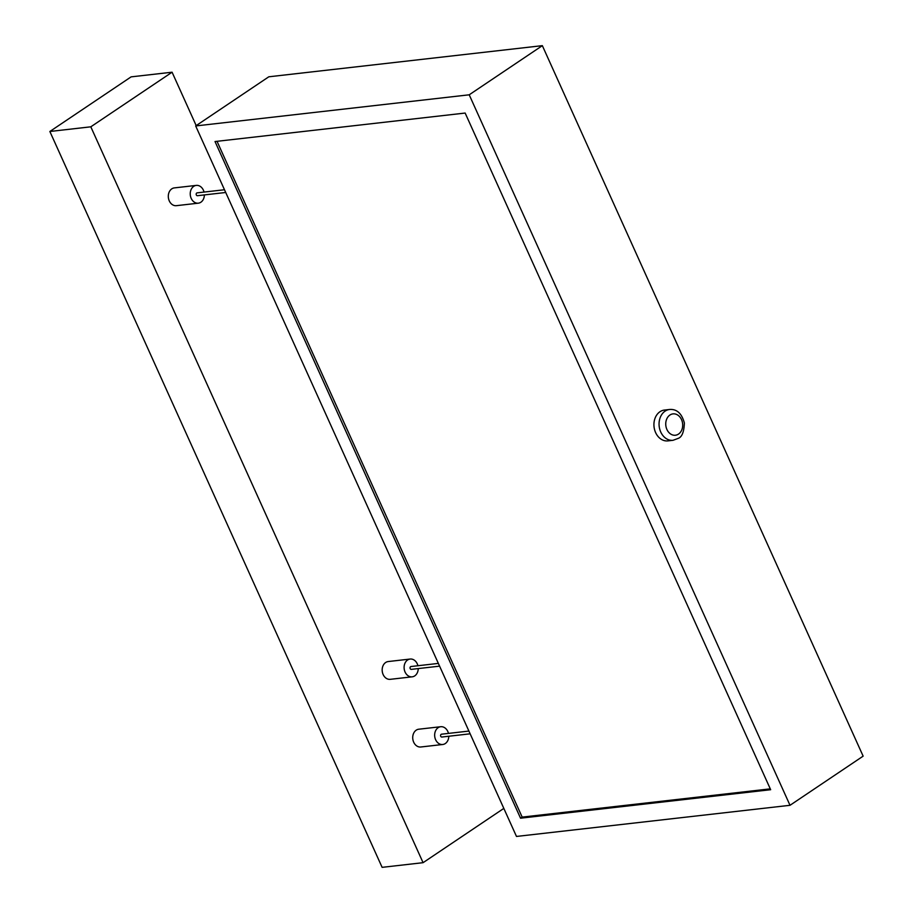 <?xml version="1.0" encoding="UTF-8"?>
<svg xmlns="http://www.w3.org/2000/svg" width="913" height="913" viewBox="0 0 913 913"><rect width="100%" height="100%" fill="white"/><g stroke="black" fill="none" stroke-linecap="round" stroke-linejoin="round"><path stroke-width="1.37" d="M217.032 141.31L522.168 817.101L770.275 788.855M215.023 141.538L520.547 818.196L770.663 789.711L465.151 113.052L215.023 141.538M522.168 817.101L520.547 818.196M503.828 808.404L423.073 862.682L90.809 126.816L172.078 72.207L196.192 125.606M417.914 665.737A8.947 7.042 83.5 0 0 410.154 659.049L388.219 661.548A8.947 7.042 83.5 0 0 382.239 671.238A8.947 7.042 83.5 0 0 390.239 679.329L412.185 676.83A8.947 7.042 83.5 0 0 414.753 675.871A8.947 7.042 83.5 0 0 418.234 668.578M448.466 733.401A8.947 7.042 83.5 0 0 440.705 726.725L418.77 729.213A8.947 7.042 83.5 0 0 412.79 738.902A8.947 7.042 83.5 0 0 420.79 746.994L442.737 744.494A8.947 7.042 83.5 0 0 445.304 743.536A8.947 7.042 83.5 0 0 448.785 736.243M204.044 192.072A8.947 7.042 83.5 0 0 196.295 185.396L174.349 187.895A8.947 7.042 83.5 0 0 168.369 197.573A8.947 7.042 83.5 0 0 176.38 205.676L198.315 203.177A8.947 7.042 83.5 0 0 200.883 202.218A8.947 7.042 83.5 0 0 204.375 194.914M423.073 862.682L382.113 867.35L49.861 131.483L131.118 76.863L172.078 72.207M49.861 131.483L90.809 126.816M410.154 659.049A8.947 7.042 83.5 0 0 404.174 668.738A8.947 7.042 83.5 0 0 412.185 676.83M438.354 663.409L411.01 666.524A1.427 1.13 83.5 0 0 411.329 669.366L439.587 666.148M440.705 726.725A8.947 7.042 83.5 0 0 434.725 736.403A8.947 7.042 83.5 0 0 442.737 744.494M468.905 731.073L441.561 734.189A1.427 1.13 83.5 0 0 441.881 737.031L470.138 733.812M196.295 185.396A8.947 7.042 83.5 0 0 190.303 195.074A8.947 7.042 83.5 0 0 198.315 203.177M224.484 189.744L197.14 192.86A1.427 1.13 83.5 0 0 197.47 195.702L225.728 192.483M195.679 125.948L268.81 76.795L542.345 45.65L863.139 756.147L790.007 805.3L516.484 836.445L195.679 125.948L469.214 94.804L790.007 805.3M667.928 440.888A15.51 12.2 -96.5 0 1 654.05 426.85A15.51 12.2 -96.5 0 1 664.424 410.063L669.537 409.481A15.51 12.2 -96.5 0 0 659.175 426.268A15.51 12.2 -96.5 0 0 673.052 440.294L667.928 440.888M469.214 94.804L542.345 45.65M678.519 434.074A10.739 8.445 -96.5 0 1 665.737 424.054A10.739 8.445 -96.5 0 1 678.405 415.541A10.739 8.445 -96.5 0 1 678.519 434.074M673.052 440.294L678.256 438.366C681.977 437.03 684.02 431.906 684.385 422.993C681.749 413.406 676.807 408.91 669.537 409.481"/></g></svg>
